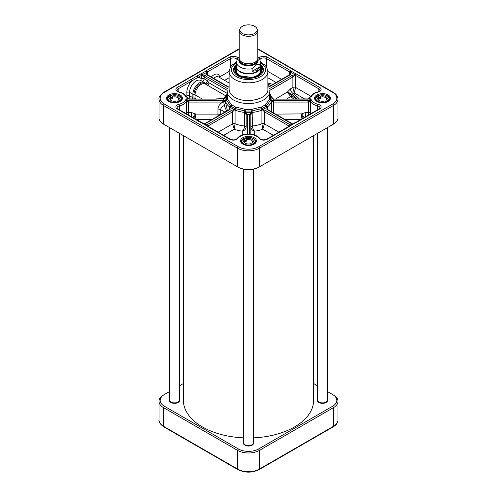 <?xml version="1.0" encoding="UTF-8"?>
<svg xmlns="http://www.w3.org/2000/svg" width="497" height="497" viewBox="0 0 497 497"><rect width="100%" height="100%" fill="white"/><g stroke="black" fill="none" stroke-linecap="round" stroke-linejoin="round"><path stroke-width="0.75" d="M164.377 394.525L163.556 394.997A15.5 8.952 0 0 0 159.015 401.327A15.5 8.952 0 0 0 163.556 407.652L237.541 450.369A15.5 8.952 0 0 0 259.459 450.369L333.444 407.652A15.5 8.952 0 0 0 337.985 401.327A15.5 8.952 0 0 0 333.444 394.997L332.623 394.525A14.338 8.275 180 0 1 332.623 406.229L258.639 448.946A14.338 8.275 180 0 1 238.361 448.946L164.377 406.229A14.338 8.275 180 0 1 164.377 394.525L169.67 391.468M179.361 385.871L183.399 383.541M313.601 383.541L317.639 385.871M327.33 391.468L332.623 394.525M171.024 402.551A4.746 2.74 180 0 1 169.769 400.694A4.746 2.74 180 0 1 169.769 400.663M179.262 400.663A4.746 2.74 180 0 1 179.262 400.694A4.746 2.74 180 0 1 178.007 402.551M169.67 399.395A5.132 2.963 0 0 0 170.887 402.471A5.132 2.963 0 0 0 178.143 402.471A5.132 2.963 0 0 0 179.361 399.395M318.993 402.551A4.746 2.74 180 0 1 317.738 400.694A4.746 2.74 180 0 1 317.738 400.663M327.231 400.663A4.746 2.74 180 0 1 327.231 400.694A4.746 2.74 180 0 1 325.976 402.551M317.639 399.395A5.132 2.963 0 0 0 318.857 402.471A5.132 2.963 0 0 0 326.113 402.471A5.132 2.963 0 0 0 327.33 399.395M245.009 445.269A4.746 2.74 180 0 1 243.754 443.411A4.746 2.74 180 0 1 243.754 443.374M253.246 443.374A4.746 2.74 180 0 1 253.246 443.411A4.746 2.74 180 0 1 251.991 445.269M243.654 442.106A5.132 2.963 0 0 0 244.872 445.188A5.132 2.963 0 0 0 252.128 445.188A5.132 2.963 0 0 0 253.346 442.106M240.306 28.211L239.722 29.174A9.3 5.368 0 0 0 239.2 30.944L239.2 58.36A9.3 5.368 0 0 0 244.94 63.324A9.3 5.368 0 0 0 255.079 62.162A9.3 5.368 0 0 0 257.8 58.36L257.8 30.944A9.3 5.368 0 0 0 257.278 29.174L256.694 28.211A8.679 5.013 0 0 0 248.5 24.85A8.679 5.013 0 0 0 240.306 28.211A8.679 5.013 0 0 0 243.884 34.107A8.679 5.013 0 0 0 254.638 33.405A8.679 5.013 0 0 0 256.694 28.211M239.2 57.205L237.404 59.025L236.485 62.137A12.015 6.933 0 0 0 252.116 68.748L256.036 64.759L259.956 64.225L259.956 66.753L256.992 70.68L252.116 71.282L252.116 68.748M259.956 66.753L252.116 71.282M236.485 62.137L236.485 66.567A12.015 6.933 0 0 0 243.903 72.972A12.015 6.933 0 0 0 256.992 71.469A12.015 6.933 0 0 0 260.515 66.567L260.515 62.137A12.015 6.933 0 0 1 259.956 64.225M236.485 65.585A12.208 7.045 0 0 0 236.292 66.84A12.208 7.045 0 0 0 243.828 73.351A12.208 7.045 0 0 0 257.129 71.823A12.208 7.045 0 0 0 260.708 66.84A12.208 7.045 0 0 0 260.515 65.585M239.2 30.944A9.3 5.368 0 0 0 244.94 35.908A9.3 5.368 0 0 0 255.079 34.747A9.3 5.368 0 0 0 257.8 30.944M252.041 144.229L252.041 142.968L252.613 142.664L254.184 144.074M252.544 144.869L252.265 144.36L252.911 144.733M242.816 139.222L243.095 139.067A6.585 3.802 0 0 0 243.841 143.925A6.585 3.802 0 0 0 252.265 144.36L250.966 143.614A4.796 2.771 0 0 1 245.108 143.198A4.796 2.771 0 0 1 244.387 139.812L242.816 139.222A6.977 4.026 0 0 0 241.523 141.552A6.977 4.026 0 0 0 245.021 145.043M244.418 139.868A6.977 4.026 180 0 1 244.456 139.856L246.599 141.092A4.019 2.323 0 0 0 244.959 142.036L244.959 140.775L244.387 139.812M244.456 139.856L244.456 138.272L246.034 138.862L246.599 139.825L246.599 141.092M244.456 138.272L244.735 138.116A6.585 3.802 0 0 1 253.159 138.545A6.585 3.802 0 0 1 253.905 143.409M245.406 143.353A4.019 2.323 180 0 1 244.481 141.869A4.019 2.323 180 0 1 244.959 140.775M246.599 139.825A4.019 2.323 180 0 1 252.519 141.869A4.019 2.323 180 0 1 252.041 142.968M252.613 142.664A4.796 2.771 0 0 0 251.892 139.278A4.796 2.771 0 0 0 246.034 138.862M178.056 101.518L178.056 100.251L178.628 99.947L179.92 100.692L180.2 101.363M178.553 102.152L178.28 101.643L178.926 102.022M168.831 96.505L169.11 96.35A6.585 3.802 0 0 0 169.856 101.214A6.585 3.802 0 0 0 178.28 101.643L176.982 100.897A4.796 2.771 0 0 1 171.123 100.481A4.796 2.771 0 0 1 170.403 97.095L168.831 96.505A6.977 4.026 0 0 0 167.539 98.841A6.977 4.026 0 0 0 171.036 102.326M170.434 97.151A6.977 4.026 180 0 1 170.471 97.139L172.614 98.375A4.019 2.323 0 0 0 170.974 99.325L170.974 98.058L170.403 97.095M170.471 97.139L170.751 95.399L172.049 96.151L172.614 97.108L172.614 98.375M170.471 95.554L170.751 95.399A6.585 3.802 0 0 1 179.175 95.834A6.585 3.802 0 0 1 179.92 100.692M171.422 100.636A4.019 2.323 180 0 1 170.496 99.158A4.019 2.323 180 0 1 170.974 98.058M172.614 97.108A4.019 2.323 180 0 1 178.535 99.158A4.019 2.323 180 0 1 178.056 100.251M178.628 99.947A4.796 2.771 0 0 0 177.907 96.567A4.796 2.771 0 0 0 172.049 96.151M326.026 101.518L326.026 100.251L326.597 99.947L327.89 100.692L328.169 101.363M326.529 102.152L326.249 101.643L326.896 102.022M316.8 96.505L317.08 96.35A6.585 3.802 0 0 0 317.825 101.214A6.585 3.802 0 0 0 326.249 101.643L324.951 100.897A4.796 2.771 0 0 1 319.093 100.481A4.796 2.771 0 0 1 318.372 97.095L316.8 96.505A6.977 4.026 0 0 0 315.508 98.841A6.977 4.026 0 0 0 319.006 102.326M318.403 97.151A6.977 4.026 180 0 1 318.447 97.139L320.584 98.375A4.019 2.323 0 0 0 318.944 99.325L318.944 98.058L318.372 97.095M318.447 97.139L318.72 95.399L320.018 96.151L320.584 97.108L320.584 98.375M318.447 95.554L318.72 95.399A6.585 3.802 0 0 1 327.144 95.834A6.585 3.802 0 0 1 327.89 100.692M320.584 97.108A4.019 2.323 180 0 1 326.504 99.158A4.019 2.323 180 0 1 326.026 100.251M319.391 100.636A4.019 2.323 180 0 1 318.465 99.158A4.019 2.323 180 0 1 318.944 98.058M326.597 99.947A4.796 2.771 0 0 0 325.877 96.567A4.796 2.771 0 0 0 320.018 96.151M257.8 49.191A14.338 8.275 180 0 1 258.639 49.638L332.623 92.355A14.338 8.275 180 0 1 332.623 104.059A1.162 0.671 60 0 1 333.444 105.482A15.5 8.952 0 0 0 337.985 99.158L337.985 117.826A15.5 8.952 180 0 1 333.444 124.151L332.623 124.629A14.338 8.275 0 0 0 332.636 124.617M238.361 167.34L237.541 166.868L238.361 167.34A14.338 8.275 0 0 0 258.639 167.34L259.459 166.868A15.5 8.952 180 0 1 237.541 166.868L163.556 124.151A15.5 8.952 180 0 1 159.015 117.826L159.015 99.158A15.5 8.952 0 0 0 163.556 105.482L237.541 148.199A15.5 8.952 0 0 0 259.459 148.199L333.444 105.482L333.444 124.151L259.459 166.868L259.459 148.199A1.162 0.671 60 0 0 258.639 146.777A14.338 8.275 180 0 1 238.361 146.777L164.377 104.059A14.338 8.275 180 0 1 164.377 92.355L238.361 49.638A14.338 8.275 180 0 1 239.2 49.191M164.364 124.617A14.338 8.275 0 0 0 164.377 124.629L163.556 124.151L163.556 105.482A1.162 0.671 120 0 1 164.377 104.059M235.038 73.525A14.531 8.387 180 0 1 233.969 70.363A14.531 8.387 180 0 1 236.466 65.66M260.534 65.66A14.531 8.387 180 0 1 263.031 70.363A14.531 8.387 180 0 1 261.962 73.525M236.485 64.56A14.978 8.648 0 0 0 234.826 73.258A14.978 8.648 0 0 0 237.908 75.842A14.978 8.648 0 0 0 262.174 73.258A14.978 8.648 0 0 0 260.515 64.56M236.386 65.989A14.531 8.387 0 0 0 233.969 70.493L236.386 65.958M260.614 65.958L263.031 70.487A14.531 8.387 0 0 0 260.614 65.989M317.154 101.605A7.169 4.138 180 0 1 315.315 98.841A7.169 4.138 180 0 1 318.502 95.399M326.777 95.523A7.169 4.138 180 0 1 329.654 98.841A7.169 4.138 180 0 1 327.815 101.605M316.869 101.45A7.946 4.585 0 0 0 328.101 101.45A7.946 4.585 0 0 0 328.101 94.964A7.946 4.585 0 0 0 316.869 94.964A7.946 4.585 0 0 0 316.869 101.45L316.869 101.45M242.884 144.161A7.946 4.585 0 0 0 254.116 144.161A7.946 4.585 0 0 0 254.116 137.675A7.946 4.585 0 0 0 242.884 137.675A7.946 4.585 0 0 0 242.884 144.161L242.884 144.161M168.899 101.45A7.946 4.585 0 0 0 180.131 101.45A7.946 4.585 0 0 0 180.131 94.964A7.946 4.585 0 0 0 168.899 94.964A7.946 4.585 0 0 0 168.899 101.45L168.899 101.45M243.17 144.323A7.169 4.138 180 0 1 241.331 141.552A7.169 4.138 180 0 1 244.518 138.11M252.793 138.234A7.169 4.138 180 0 1 255.669 141.552A7.169 4.138 180 0 1 253.83 144.323M169.185 101.605A7.169 4.138 180 0 1 167.346 98.841A7.169 4.138 180 0 1 170.533 95.399M178.808 95.523A7.169 4.138 180 0 1 181.685 98.841A7.169 4.138 180 0 1 179.846 101.605M333.444 124.151L332.623 124.629L333.444 124.151M267.237 57.13A1.162 0.671 120 0 0 266.411 58.559L289.602 71.947A1.938 1.118 180 0 1 290.018 72.301A1.162 0.876 -36.3 0 1 291.087 71.09A3.1 1.789 0 0 0 290.422 70.518L267.237 57.13A5.038 2.907 0 0 0 259.03 58.056A11.431 6.598 180 0 1 258.962 58.155M268.722 87.161L290.422 74.637A1.162 0.671 60 0 0 289.844 74.575L290.323 72.121L294.709 74.649A1.162 0.727 60 0 0 295.019 75.184A1.162 0.373 -76.2 0 1 295.473 73.618L291.087 71.09A1.162 0.671 120 0 0 290.323 72.121L290.422 74.637L292.068 75.581L269.393 88.677M310.209 97.045A1.162 0.764 52.2 0 1 310.364 96.847A1.162 0.764 52.2 0 1 311.079 96.816A1.162 0.926 -159.9 0 0 310.022 97.275L310.022 97.275A12.736 7.356 0 0 0 310.022 100.319A1.162 0.926 -20.1 0 1 311.079 99.599A11.661 6.728 180 0 1 311.079 96.816A3.1 1.789 0 0 0 311.557 96.269A11.431 6.598 180 0 1 318.037 92.125A5.038 2.907 0 0 0 319.639 87.391L296.454 74.003A3.1 1.789 0 0 0 295.473 73.618A1.162 0.671 -60 0 0 294.709 74.649L292.068 75.581A1.162 0.671 -120 0 1 292.888 77.004L295.019 75.184A1.938 1.118 180 0 1 295.628 75.426L318.819 88.814A1.162 0.671 -60 0 1 319.639 87.391M265.323 104.817A2.094 0.932 119 0 0 265.28 104.848L261.639 106.948A2.094 1.218 130.9 0 0 261.59 106.973L251.14 109.47A2.094 1.566 169.5 0 0 251.072 109.477L245.928 109.477A2.094 1.566 -169.5 0 0 245.86 109.47L235.41 106.973A2.094 1.218 -130.9 0 0 235.361 106.948L231.72 104.848A2.094 0.932 -119 0 0 231.677 104.817L227.496 99.369L227.185 91.243A21.315 12.307 0 0 0 233.428 99.947A21.315 12.307 0 0 0 256.657 102.612A21.315 12.307 0 0 0 269.815 91.243L269.504 99.369L265.323 104.817A1.162 0.77 -125.1 0 0 266.156 106.165L266.696 105.644A1.162 0.777 50.8 0 1 267.485 106.905A23.253 13.425 0 0 0 271.418 101.425A1.938 1.118 180 0 1 271.654 101.053L273.325 102.065A3.106 2.541 180 0 0 273.661 102.078L307.997 102.078L308.594 102.034L308.37 100.444L310.022 100.319A1.162 1.013 57.5 0 0 310.147 100.947A1.162 0.764 -52.2 0 1 311.079 99.599A3.1 1.789 0 0 1 311.557 100.139A1.162 0.907 152 0 0 310.445 101.289A12.593 7.269 0 0 0 317.589 105.855A1.162 0.367 -76.3 0 1 318.037 104.289A11.431 6.598 180 0 1 311.557 100.139M295.106 122.678A1.162 0.373 76.2 0 1 295.193 122.616A1.162 0.373 76.2 0 1 295.473 122.796A3.1 1.789 0 0 0 296.454 122.411L319.639 109.023A5.038 2.907 0 0 0 318.037 104.289M290.372 125.393A1.162 0.671 60 0 1 290.503 125.269A1.162 1.162 0 0 0 290.149 125.586A1.162 0.876 36.3 0 1 291.087 125.325L295.473 122.796A1.162 0.671 -120 0 0 294.889 122.734L290.503 125.269A1.162 0.671 60 0 1 291.087 125.325A3.1 1.789 0 0 1 290.422 125.89A1.162 0.671 -120 0 0 289.844 125.834L266.653 139.222A1.162 0.671 60 0 1 267.237 139.278L290.422 125.89M245.885 134.221L246.09 134.333A11.661 6.728 180 0 1 250.91 134.333A3.1 1.789 0 0 0 251.855 134.612L251.37 134.215A1.162 0.565 113.3 0 0 250.91 134.333L251.115 134.221M229.763 139.278A1.162 0.671 120 0 1 230.347 139.222L206.851 125.586A1.162 0.876 143.7 0 0 205.913 125.325A3.1 1.789 0 0 0 206.578 125.89L229.763 139.278A5.038 2.907 0 0 0 237.97 138.352A11.431 6.598 180 0 1 245.145 134.612A3.1 1.789 0 0 0 246.09 134.333A1.162 0.565 66.7 0 0 245.63 134.215A1.162 1.162 0 0 1 245.947 134.128L251.053 134.128A1.162 1.162 0 0 1 251.37 134.215M201.894 122.678A1.162 0.373 103.8 0 0 201.807 122.616A1.162 0.373 103.8 0 0 201.527 122.796L205.913 125.325A1.162 0.671 -60 0 1 206.497 125.269A1.162 0.671 -60 0 1 206.628 125.393M177.938 108.967L177.044 107.917A3.877 2.236 180 0 1 179.411 105.855A12.593 7.269 0 0 0 186.555 101.289A1.938 1.118 180 0 1 186.853 100.947A1.162 0.764 -127.8 0 0 185.921 99.599A1.162 0.926 20.1 0 1 186.978 100.319A12.736 7.356 0 0 0 186.978 97.275A1.162 0.926 159.9 0 0 185.921 96.816A11.661 6.728 180 0 1 185.921 99.599A3.1 1.789 0 0 0 185.443 100.139A11.431 6.598 180 0 1 178.963 104.289A5.038 2.907 0 0 0 177.361 109.023L200.546 122.411A3.1 1.789 0 0 0 201.527 122.796A1.162 0.671 120 0 1 202.111 122.734A1.162 1.162 0 0 0 201.807 122.616L177.938 108.967A1.162 0.671 120 0 0 177.361 109.023M188.773 115.223L188.406 102.034L186.853 100.947A1.162 1.013 -57.5 0 0 186.978 100.319L188.63 100.444L188.406 102.034L189.003 102.078L189.003 100.462L188.63 100.444M186.791 97.045A1.162 0.764 127.8 0 0 186.636 96.847L186.636 96.847A1.162 0.764 127.8 0 0 185.921 96.816A3.1 1.789 0 0 1 185.443 96.269A1.162 0.907 -28 0 1 186.468 96.673C185.132 94.387 182.722 92.809 179.237 91.945A1.162 0.367 103.7 0 0 178.963 92.125A11.431 6.598 180 0 1 185.443 96.269M216.481 99.114L189.003 98.903L186.978 97.282L189.003 99.114L216.481 99.114L223.377 98.76L225.141 98.095A23.39 13.506 0 0 0 225.278 100.431A1.162 1.056 58.8 0 0 225.346 101.053A1.162 0.82 -45.5 0 1 226.272 99.791A1.162 0.919 168.3 0 0 227.353 98.785M179.237 91.945C177.615 91.336 176.882 90.821 177.044 90.398A3.877 2.236 180 0 1 178.181 88.814L191.892 80.893A1.162 0.671 -120 0 0 191.072 79.47L177.361 87.391A5.038 2.907 0 0 0 178.963 92.125M189.152 98.903L189.587 92.355A1.938 1.118 0 0 0 186.847 92.355A11.238 6.486 120 0 1 191.892 80.893L197.694 77.544A1.162 0.671 -120 0 0 196.868 76.122L191.072 79.47M200.546 74.003A1.162 0.671 -120 0 1 201.372 75.426L201.372 78.818A11.238 6.486 120 0 0 197.694 77.544L201.372 75.426A1.938 1.118 180 0 1 201.981 75.184A1.162 0.373 -103.8 0 0 201.527 73.618A3.1 1.789 0 0 0 200.546 74.003L196.868 76.122M201.142 80.694A1.938 1.553 -41.6 0 1 201.372 78.818A1.938 1.118 180 0 1 203.354 78.545A1.938 1.118 180 0 1 204.112 78.818L204.112 77.004L201.981 75.184A1.162 0.727 -60 0 0 202.291 74.649L206.982 72.301A1.162 0.876 -143.7 0 0 205.913 71.09L201.527 73.618A1.162 0.671 60 0 1 202.291 74.649L204.932 75.581L206.578 74.637L228.278 87.161M290.714 125.145L265.473 110.533A1.951 1.149 58.3 0 1 265.317 110.44L262.925 109.433A23.39 13.506 0 0 0 266.914 107.128L267.193 107.265A1.162 0.919 -155.7 0 0 266.156 106.165L266.156 106.165A1.162 0.745 -126.4 0 1 265.28 104.848M292.658 123.939A1.162 0.671 120 0 0 292.652 123.933A1.162 0.671 120 0 0 292.068 123.995L292.528 124.101M305.543 116.77L305.543 112.521L308.594 112.521L308.594 102.034L310.147 100.947A1.938 1.118 180 0 1 310.445 101.289L310.445 113.31A1.938 1.118 0 0 0 308.594 112.521L308.227 115.223M308.37 100.444L273.661 100.462A1.951 1.584 -2.7 0 1 273.449 100.456L271.722 100.431A23.39 13.506 0 0 0 271.722 97.17L271.729 97.201M308.37 99.077L307.997 98.903L308.37 99.077L310.022 97.275A1.162 1.162 0 0 1 310.364 96.847L310.532 96.673A1.162 0.907 28 0 1 311.557 96.269M229.123 89.373L229.123 71.63A19.377 11.189 0 0 0 234.801 79.539A19.377 11.189 0 0 0 255.918 81.962A19.377 11.189 0 0 0 267.877 71.63L267.877 89.379C268.765 98.946 245.916 104.42 234.808 97.288C231.093 95.082 229.204 92.442 229.123 89.373L229.123 89.33M269.647 98.785A1.162 0.919 -168.3 0 0 270.728 99.791L270.728 96.629A1.162 0.944 168.1 0 1 269.815 96.244A1.162 0.963 167.3 0 0 270.728 96.629L269.815 94.473M269.504 99.369A1.162 0.938 -163.4 0 0 270.461 100.394L270.728 99.791A1.162 0.82 -134.5 0 1 271.654 101.053A1.162 1.056 -58.8 0 0 271.722 100.431A1.162 0.944 11.9 0 0 270.735 99.767A1.162 0.944 -168.1 0 1 269.66 98.748M261.59 106.973A1.162 0.565 -115.7 0 0 262.279 108.402L266.131 106.178A1.162 0.745 -126.4 0 1 266.914 107.128L266.97 109.489A1.951 1.1 -118.3 0 0 267.113 109.588L292.068 123.995L290.422 124.94A1.162 0.671 -60 0 0 289.676 125.927M260.801 107.333A1.162 0.547 -112.2 0 0 261.36 108.725L262.279 108.402L262.553 109.949A1.162 0.64 -55.8 0 0 262.925 109.433A1.162 0.584 65.7 0 0 262.31 108.389A1.162 0.584 -114.3 0 1 261.639 106.948M227.185 94.467L226.135 97.524A1.162 0.963 -174.5 0 0 227.185 96.816A1.162 0.951 -174.8 0 1 226.135 97.536L226.539 100.394L230.844 106.165A1.162 0.77 125.1 0 0 231.677 104.817M251.14 109.47L251.24 111.042L261.36 108.725A1.162 0.547 -112.2 0 1 261.919 110.117A1.938 1.118 180 0 1 262.553 109.949L264.41 111.806A1.162 0.596 -54.9 0 1 265.317 110.44M251.072 109.477L251.24 111.042A1.162 0.478 -108.7 0 1 251.78 112.521A1.938 1.118 180 0 1 252.433 112.384A23.253 13.425 0 0 0 261.919 110.117L261.919 123.722L262.789 129.239L264.41 123.846L264.41 111.806A3.106 1.795 -120 0 0 264.646 111.962A1.162 0.671 -60 0 1 265.473 110.533A25.192 14.543 0 0 0 267.113 109.588A1.162 0.671 120 0 1 267.69 109.526A1.162 0.671 120 0 0 267.69 109.526L267.541 109.427A1.162 0.596 125.1 0 0 267.541 109.427A1.162 0.596 125.1 0 0 266.97 109.489M245.86 109.47L245.76 111.042L251.202 111.042L251.78 112.521L250.823 115.055A1.162 0.87 180 0 0 249.668 114.186L249.662 134.01M244.891 109.408L244.729 110.899L245.76 111.042A1.162 0.478 -71.3 0 0 245.22 112.521L245.673 112.204A23.39 13.506 0 0 0 251.327 112.204L249.668 114.186M235.41 106.973A1.162 0.565 -64.3 0 1 234.721 108.402L244.729 110.899L244.567 112.384A1.938 1.118 180 0 1 245.22 112.521L246.177 115.055A1.162 0.87 0 0 1 247.332 114.186L245.673 112.204L245.928 109.477M235.361 106.948A1.162 0.584 -65.7 0 1 234.69 108.389L234.447 109.949A1.938 1.118 180 0 1 235.081 110.117A23.253 13.425 0 0 0 244.567 112.384L244.567 125.99C244.344 128.325 243.586 130.052 242.3 131.171C244.443 130.655 245.735 129.301 246.177 127.095L246.177 115.267A1.162 0.951 0 0 1 247.338 114.316L247.332 114.186M231.72 104.848A1.162 0.745 -53.6 0 1 230.869 106.178L234.69 108.389A1.162 0.584 -65.7 0 0 234.075 109.433A1.162 0.64 55.8 0 0 234.447 109.949L232.59 111.806A1.162 0.596 -125.1 0 0 231.683 110.44A1.951 1.149 -58.3 0 1 231.527 110.533L206.286 125.145M227.496 99.369A1.162 0.938 163.4 0 1 226.539 100.394A1.162 0.938 163.4 0 0 225.582 101.425A23.253 13.425 0 0 0 229.515 106.905A1.938 1.118 180 0 1 229.807 107.265L230.086 107.128A23.39 13.506 0 0 0 234.075 109.433L231.683 110.44M224.433 98.449L225.184 97.946A1.162 0.901 30.4 0 1 225.209 97.897L225.209 97.897A1.162 0.901 30.4 0 1 226.135 97.524A1.162 0.951 -174.8 0 0 225.141 98.095A1.162 0.615 26.2 0 1 225.172 97.971A1.162 0.615 26.2 0 1 225.184 97.946L225.315 97.673A1.162 0.926 21.1 0 1 225.334 97.611L225.334 97.611A1.162 0.926 21.1 0 1 226.265 97.07A1.162 0.957 -170.9 0 0 227.185 96.53M225.47 97.219A1.162 0.938 13 0 1 226.415 96.517A1.162 0.938 -167 0 0 227.185 96.157M229.39 109.489A1.162 0.596 54.9 0 1 229.452 109.433L229.31 109.526A1.162 0.671 60 0 1 229.31 109.526A1.162 0.671 60 0 1 229.887 109.588A1.951 1.1 118.3 0 0 230.03 109.489L230.086 107.128A1.162 0.745 126.4 0 1 230.869 106.178A1.162 0.919 -24.3 0 0 229.807 107.265L229.452 109.433A1.162 0.596 54.9 0 1 229.459 109.427A1.162 0.596 54.9 0 1 230.03 109.489M227.427 110.614L225.588 102.674A2.914 0.404 84.3 0 1 225.582 102.506A1.938 1.118 0 0 0 224.644 101.723L225.346 101.053A1.938 1.118 180 0 1 225.582 101.425L225.582 102.506M227.34 98.748A1.162 0.944 168.1 0 1 226.265 99.767A1.162 0.944 -11.9 0 0 225.278 100.431L224.526 100.413A1.162 0.758 75.8 0 0 224.644 101.723L223.799 101.966L223.675 100.462L189.003 100.462A14.531 8.387 0 0 0 189.003 99.114L189.003 98.903M224.526 100.413L223.675 100.462M224.563 98.387L225.197 97.921A1.162 1.143 32 0 1 224.756 98.331L225.184 97.946L224.756 98.331A1.162 0.671 -114.7 0 0 224.576 98.586M207.156 74.575L206.982 72.301A1.938 1.118 180 0 1 207.398 71.947L230.589 58.559A1.162 0.671 -120 0 0 229.763 57.13L206.578 70.518A3.1 1.789 0 0 0 205.913 71.09A1.162 0.671 -120 0 1 206.677 72.121L206.578 74.637A1.162 0.671 120 0 1 207.156 74.575L228.446 86.869M273.325 112.776L273.449 100.456M273.661 102.078L273.661 100.462A25.192 14.543 0 0 0 273.661 99.114L307.997 99.114A14.531 8.387 0 0 0 307.997 100.462L307.997 102.078M307.997 98.903L273.661 99.114A1.951 1.597 -177.2 0 1 273.449 99.102L273.431 98.891C272.53 98.481 271.965 97.909 271.735 97.176L273.449 99.102M267.61 109.489A1.162 0.596 125.1 0 0 267.548 109.433L267.193 107.265A1.938 1.118 180 0 1 267.485 106.905L267.485 109.383M250.823 115.267L250.823 134.103L250.823 115.267A1.162 0.951 180 0 0 249.662 114.316A25.192 14.543 0 0 1 247.338 114.316L247.338 134.01M246.177 115.267L246.177 127.095A1.938 1.118 0 0 0 244.567 125.99A23.253 13.425 180 0 1 235.081 123.722L235.081 110.117A1.162 0.547 112.2 0 1 235.64 108.725A1.162 0.547 -67.8 0 0 236.199 107.333M207.74 126.17L232.354 111.962A1.162 0.671 -120 0 0 231.527 110.533A25.192 14.543 0 0 1 229.887 109.588L204.472 124.101M189.003 102.078L222.786 102.078L222.786 100.462M220.724 114.484L220.724 109.694A3.877 2.236 0 0 0 217.984 109.042C218.053 106.37 219.649 104.047 222.786 102.078L223.296 102.034L223.339 100.462A25.192 14.543 0 0 1 223.377 98.76L224.576 98.387M223.296 102.034L223.799 101.966L224.19 105.588L225.588 102.674A1.938 1 -0.9 0 0 224.159 101.891A1.162 0.429 80.2 0 1 224.035 100.431M225.296 97.928L223.805 98.232L224.29 98.53L223.805 98.232L218.158 98.86M223.812 98.238L225.893 95.878L205.36 84.018A8.524 4.92 -60 0 0 198.788 86.304A8.524 4.92 -60 0 0 195.066 94.884L202.03 98.903M223.315 98.605L216.481 98.903M227.185 93.38L209.044 82.9A1.938 0.373 -22.1 0 0 207.174 83.502A1.938 0.373 -22.1 0 0 205.888 84.328M205.876 84.36L204.099 82.403A9.3 5.368 120 0 0 196.936 84.894A9.3 5.368 120 0 0 192.873 94.25L192.873 97.729A3.877 2.236 -60 0 1 192.712 98.903M207.597 85.316A1.938 1.118 -60 0 0 209.044 82.9L207.398 80.713L204.112 78.818A1.938 1.118 -60 0 1 202.298 81.359M186.847 92.355L186.953 97.219M195.035 98.903L195.066 98.363A1.938 1.118 0 0 0 193.973 98.046L193.942 98.903M219.245 77.321A1.938 1.311 169.5 0 1 219.624 76.911A8.138 4.697 120 0 0 211.374 77.01M219.736 77.607L219.624 76.911L229.129 71.425M195.054 118.845L195.83 114.105L191.457 112.521L188.406 112.521A1.938 1.118 0 0 0 186.555 113.31L186.623 113.981M220.475 114.627A3.877 2.236 0 0 0 217.984 114.105L195.83 114.105L193.793 118.118M217.984 109.042L217.984 116.068M224.868 112.092L220.724 109.694C220.767 108.017 221.923 106.65 224.19 105.588L226.626 111.073M195.594 113.912A3.877 1.578 -51 0 0 192.979 117.646M191.457 112.521L191.457 116.77M232.354 111.962A3.106 1.795 120 0 0 232.59 111.806L232.59 123.846L234.211 129.239L235.081 123.722A1.938 1.118 0 0 0 232.59 123.846L218.152 132.183M278.848 132.183L264.41 123.846A1.938 1.118 0 0 0 261.919 123.722A23.253 13.425 180 0 1 252.433 125.99A1.938 1.118 0 0 0 250.823 127.095C251.265 129.301 252.557 130.655 254.7 131.171C253.414 130.052 252.656 128.325 252.433 125.99L252.109 109.408M303.207 118.118L301.17 114.105L301.946 118.845M310.377 113.981L310.445 113.31A12.593 7.269 180 0 0 310.724 113.782M305.543 112.521L301.406 113.912A3.877 1.578 -129 0 1 304.021 117.646M286.75 98.903L290.695 96.629A1.373 0.789 180 0 1 290.801 96.698A1.938 1.242 126.3 0 0 291.876 95.747A3.429 1.236 14.2 0 0 291.658 95.61L287.39 92.206L290.695 96.629A1.938 1.118 120 0 0 291.658 95.61M310.805 96.207L295.628 87.447A1.938 1.118 0 0 0 292.888 87.447L294.261 92.989L295.628 87.447L295.628 75.426A1.162 0.671 120 0 1 296.454 74.003M269.765 90.361L292.888 77.004L292.888 87.447L290.478 88.839A3.877 2.236 -120 0 0 293.224 93.585L294.261 92.989L304.512 98.903M290.478 88.839L287.558 91.92L292.447 94.759L293.224 93.585A57.379 33.131 0 0 1 299.269 98.903M295.672 98.903A55.21 31.876 0 0 0 291.876 95.747L292.447 94.759A56.012 32.336 180 0 1 297.268 98.903M258.67 76.078L258.247 76.047M258.353 76.246L258.21 76.196A0.708 0.41 0 0 1 257.881 76.165L257.906 76.19A0.733 0.422 0 0 0 258.21 76.215L258.21 76.246A0.733 0.422 0 0 1 257.912 76.215M258.695 76.066L258.266 75.942L258.508 76.165M258.651 76.091L258.272 76.004M236.292 67.549A13.27 7.66 0 0 0 235.23 70.711A13.27 7.66 0 0 0 248.5 78.215A13.27 7.66 0 0 0 261.77 70.711A13.27 7.66 0 0 0 260.708 67.549M236.292 69.22A12.481 7.206 0 0 0 239.678 75.805A12.481 7.206 0 0 0 254.452 77.047A12.481 7.206 0 0 0 260.708 69.22M237.988 75.892L238.349 75.699L238.311 76.072M238.411 76.122L238.895 76.364M238.628 75.873L238.287 76.053M318.155 401.359A4.653 2.684 0 0 0 318.242 401.47A4.653 2.684 0 0 0 319.198 402.278A4.653 2.684 0 0 0 326.728 401.47A4.653 2.684 0 0 0 326.815 401.359M317.639 133.277L317.639 400.104A4.846 2.796 0 0 0 318.061 401.247A4.846 2.796 0 0 0 319.062 402.079A4.846 2.796 0 0 0 326.908 401.247A4.846 2.796 0 0 0 327.33 400.104L327.33 127.686M183.399 135.606L183.399 400.377A65.101 37.586 0 0 0 202.465 426.954A65.101 37.586 0 0 0 243.654 437.857M253.346 437.857A65.101 37.586 0 0 0 313.601 400.377L313.601 135.606M170.185 401.359A4.653 2.684 0 0 0 170.272 401.47A4.653 2.684 0 0 0 171.229 402.278A4.653 2.684 0 0 0 178.758 401.47A4.653 2.684 0 0 0 178.845 401.359M169.67 127.686L169.67 400.104A4.846 2.796 0 0 0 170.092 401.247A4.846 2.796 0 0 0 171.092 402.079A4.846 2.796 0 0 0 178.939 401.247A4.846 2.796 0 0 0 179.361 400.104L179.361 133.277M244.17 444.076A4.653 2.684 0 0 0 244.257 444.188A4.653 2.684 0 0 0 245.214 444.989A4.653 2.684 0 0 0 252.743 444.188A4.653 2.684 0 0 0 252.83 444.076M243.654 169.278L243.654 442.821A4.846 2.796 0 0 0 244.077 443.958A4.846 2.796 0 0 0 245.077 444.796A4.846 2.796 0 0 0 252.923 443.958A4.846 2.796 0 0 0 253.346 442.821L253.346 169.278M337.985 401.327L337.985 419.996A15.5 8.952 180 0 1 333.444 426.32L259.459 469.038A15.5 8.952 180 0 1 237.541 469.038L163.556 426.32A15.5 8.952 180 0 1 159.015 419.996L159.015 401.327M332.623 406.229L333.444 407.652L333.444 426.32A1.162 0.671 -120 0 1 333.207 426.855C336.264 425.078 337.861 422.792 337.985 419.996M258.639 448.946L259.459 450.369L259.459 469.038A1.162 0.671 -120 0 1 259.223 469.572L333.207 426.855M238.361 448.946L237.541 450.369L237.541 469.038A1.162 0.671 -60 0 0 237.777 469.572C244.928 472.989 252.072 472.989 259.223 469.572M159.015 419.996C158.593 421.941 160.189 424.227 163.793 426.855A1.162 0.671 120 0 1 163.556 426.32L163.556 407.652L164.377 406.229M243.313 62.821A8.679 5.013 0 0 0 253.687 62.821M257.16 60.317A8.679 5.013 180 0 1 254.638 63.529A8.679 5.013 180 0 1 245.45 64.678A8.679 5.013 180 0 1 239.84 60.317M239.542 59.802A8.989 5.194 0 0 0 244.717 64.945A8.989 5.194 0 0 0 254.855 63.908A8.989 5.194 0 0 0 257.458 59.802M257.788 58.646A9.685 5.591 180 0 1 255.352 64.194A9.685 5.591 180 0 1 243.542 65.045A9.685 5.591 180 0 1 239.212 58.646M251.979 145.043A6.977 4.026 0 0 0 252.544 144.838M254.184 143.888A6.977 4.026 0 0 0 255.477 141.552C254.042 137.762 250.401 136.607 244.555 138.085M177.994 102.326A6.977 4.026 0 0 0 178.553 102.121M180.2 101.171A6.977 4.026 0 0 0 181.492 98.841C180.057 95.045 176.416 93.89 170.57 95.374M325.964 102.326A6.977 4.026 0 0 0 326.529 102.121M328.169 101.171A6.977 4.026 0 0 0 329.461 98.841C328.026 95.045 324.386 93.89 318.54 95.374M236.485 62.746A17.053 9.847 0 0 0 236.442 76.687A17.053 9.847 0 0 0 260.577 76.675A17.053 9.847 0 0 0 260.515 62.746M332.623 104.059L258.639 146.777M238.069 58.186A11.431 6.598 180 0 1 237.97 58.056A5.038 2.907 0 0 0 229.763 57.13M251.855 134.612A11.431 6.598 180 0 1 259.03 138.352A5.038 2.907 0 0 0 267.237 139.278M332.623 92.355A1.162 0.671 -60 0 1 333.207 92.293L259.223 49.582A1.162 0.671 120 0 0 258.639 49.638M238.361 146.777A1.162 0.671 120 0 0 237.541 148.199L237.541 166.868M164.377 92.355A1.162 0.671 -120 0 0 163.793 92.293C160.189 94.921 158.593 97.207 159.015 99.158M238.361 49.638A1.162 0.671 -120 0 0 237.777 49.582L163.793 92.293M259.888 59.547A12.593 7.269 0 0 0 260.105 59.267A1.162 0.876 -143.8 0 0 259.03 58.056M289.602 75.109L289.602 71.947A1.162 0.671 -60 0 1 290.422 70.518M260.105 60.025L260.105 59.267A3.877 2.236 180 0 1 266.411 58.559L266.411 66.902M310.532 96.673C311.868 94.387 314.278 92.809 317.763 91.945A1.162 0.367 76.3 0 1 318.037 92.125M318.819 91.572L318.819 88.814A3.877 2.236 180 0 1 319.956 90.398C320.118 90.821 319.385 91.336 317.763 91.945M317.589 109.818L317.589 105.855A3.877 2.236 180 0 1 319.956 107.917L319.062 108.967A1.162 0.671 60 0 1 319.639 109.023M319.062 108.967L295.87 122.355A1.162 0.671 60 0 1 296.454 122.411M252.054 134.414C255.651 135.072 258.291 136.47 259.968 138.62A1.162 0.876 143.8 0 0 259.03 138.352M245.145 134.612L244.946 134.414C241.349 135.072 238.709 136.47 237.032 138.62A1.162 0.876 36.2 0 1 237.97 138.352M207.156 125.834A1.162 0.671 120 0 0 206.578 125.89M202.291 122.945A1.162 0.671 120 0 0 202.111 122.734L206.497 125.269A1.162 1.162 0 0 1 206.851 125.586M200.546 122.411A1.162 0.671 -60 0 1 201.13 122.355M179.411 109.818L179.411 105.855A1.162 0.367 -103.7 0 0 178.963 104.289M186.276 113.782A12.593 7.269 180 0 0 186.555 113.31L186.555 101.289A1.162 0.907 -152 0 0 185.443 100.139M178.181 91.572L178.181 88.814A1.162 0.671 -120 0 0 177.361 87.391M206.578 70.518A1.162 0.671 60 0 1 207.398 71.947L207.398 74.718M230.589 66.902L230.589 58.559A3.877 2.236 180 0 1 236.895 59.267A1.162 0.876 -36.2 0 1 237.97 58.056M236.895 60.025L236.895 59.267A12.593 7.269 0 0 0 237.112 59.547M292.745 123.97L292.646 123.933A1.162 0.671 120 0 0 292.646 123.933L267.697 109.526M281.588 79.34L267.871 71.425M269.815 95.815A1.162 0.938 163.4 0 0 270.461 96.045A1.162 0.938 -16.6 0 1 271.387 96.666L269.815 93.542M265.901 104.389A1.162 0.777 -129.2 0 0 266.696 105.644L270.461 100.394A1.162 0.938 -163.4 0 1 271.418 101.425L271.418 111.676M229.515 109.383L229.515 106.905A1.162 0.777 -50.8 0 1 230.304 105.644A1.162 0.777 129.2 0 0 231.099 104.389M271.617 97.008A1.162 0.82 134.5 0 0 271.468 96.772A1.162 1.162 0 0 1 271.735 97.176A1.162 0.944 168.1 0 0 270.735 96.648A1.162 0.82 134.5 0 1 271.468 96.772L271.387 96.666M227.235 90.361L204.112 77.004A1.162 0.671 -60 0 1 204.932 75.581L227.607 88.677M301.406 113.912L275.618 114.105M287.558 91.92L275.792 98.903M264.646 111.962L289.26 126.17M207.324 125.927A1.162 0.671 -120 0 0 206.578 124.94L204.932 123.995A1.162 0.671 60 0 0 204.354 123.933A1.162 0.671 60 0 1 204.354 123.933L204.255 123.97M204.342 123.939A1.162 0.671 60 0 1 204.348 123.933L229.303 109.526M207.398 80.713A1.938 1.118 -60 0 1 206.597 82.614A1.938 1.118 -60 0 1 205.131 83.223M205.833 84.297A8.915 5.144 120 0 0 198.744 84.751A8.915 5.144 120 0 0 193.973 94.567L193.973 98.046A1.938 1.118 180 0 1 192.873 97.729L189.587 95.834A1.938 1.118 0 0 0 186.847 95.834L186.195 96.207M195.998 98.903L195.066 98.363L195.066 94.884A1.938 1.118 180 0 0 193.973 94.567A1.938 1.118 180 0 1 192.873 94.25L189.587 92.355A9.3 5.368 -60 0 1 193.644 82.993A9.3 5.368 -60 0 1 200.813 80.502L204.099 82.403M213.778 78.402A6.2 3.578 -60 0 1 218.444 76.861L229.123 83.024M224.557 80.39L229.123 77.749M196.197 119.504L212.026 119.504M223.631 135.346L234.211 129.239A27.124 15.662 0 0 0 242.3 131.171L242.3 135.091M254.7 135.091L254.7 131.171A27.124 15.662 0 0 0 262.789 129.239L273.369 135.346M284.974 119.504L300.803 119.504M290.801 96.698A53.838 31.081 180 0 1 293.547 98.903M267.877 77.749L276.108 82.508M267.877 84.465A56.012 32.336 180 0 1 271.312 85.273M272.896 84.36A57.379 33.131 0 0 0 267.877 83.161M269.914 86.08A55.21 31.876 0 0 0 267.877 85.614M259.596 73.811A12.22 7.057 0 0 0 260.708 70.524M236.292 69.742A12.326 7.113 0 0 0 239.784 75.743A12.326 7.113 0 0 0 253.986 77.085A12.326 7.113 0 0 0 260.708 69.742M236.292 70.524A12.22 7.057 0 0 0 237.404 73.811M236.379 66.008A14.456 8.343 0 0 0 234.404 72.394M262.596 72.394A14.456 8.343 0 0 0 260.621 66.008M236.292 68.611A13.239 7.641 0 0 0 235.28 71.22M261.72 71.22A13.239 7.641 0 0 0 260.708 68.611M236.292 68.934A13.052 7.536 0 0 0 235.466 71.99M261.534 71.99A13.052 7.536 0 0 0 260.708 68.934M163.793 426.855L237.777 469.572M257.8 57.043L259.658 59.124L260.515 62.137M260.708 71.183L260.708 66.84M236.292 71.183L236.292 66.84M242.878 139.054L241.523 141.552L241.523 142.509M255.477 142.509L255.477 141.552M168.893 96.343L167.539 98.841L167.539 99.798M181.492 99.798L181.492 98.841M316.862 96.343L315.508 98.841L315.508 99.798M329.461 99.798L329.461 98.841M337.985 99.158C337.861 96.356 336.264 94.07 333.207 92.293M259.223 49.582L257.8 48.855M239.2 48.855L237.777 49.582M164.377 124.629L163.556 124.151M294.889 122.734A1.162 1.162 0 0 1 295.193 122.616L295.87 122.355M259.968 138.62C261.223 139.968 263.453 140.173 266.653 139.222M230.347 139.222C233.236 140.241 235.466 140.042 237.032 138.62M244.946 134.414L245.63 134.215M186.978 97.282A1.162 1.162 0 0 0 186.636 96.847L186.468 96.673M308.413 98.872L310.022 97.282M227.185 93.542L225.209 97.897A1.162 1.162 0 0 0 225.172 97.971L225.129 98.046M289.844 74.575L268.554 86.869M267.877 71.63L266.765 67.486L264.957 65.113L260.509 62.013M236.491 62.013L232.068 65.082L230.235 67.48L229.123 71.63M260.211 68.834L260.708 70.81L259.434 73.91L257.75 75.37L252.116 77.489L239.846 75.737L236.659 72.512L236.789 68.834M327.138 401.247L327.138 400.886M317.832 401.247L317.832 400.886M179.168 401.247L179.168 400.886M169.862 401.247L169.862 400.886M253.153 443.958L253.153 443.604M243.847 443.958L243.847 443.604"/></g></svg>
